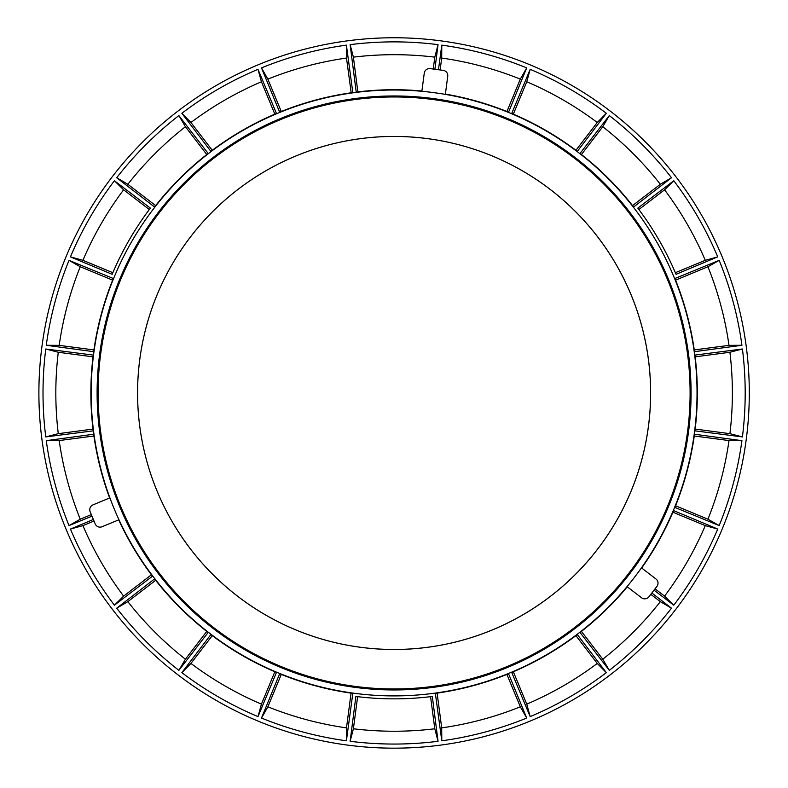 <?xml version="1.0" encoding="UTF-8"?>
<svg xmlns="http://www.w3.org/2000/svg" width="788" height="788" viewBox="0 0 788 788"><rect width="100%" height="100%" fill="white"/><g stroke="black" fill="none" stroke-linecap="round" stroke-linejoin="round"><path stroke-width="1.18" d="M434.897 69.265L438.049 44.64L434.799 57.15L433.233 69.039M440.128 69.955L441.694 58.056L441.792 45.133L438.463 69.728M641.688 568.03A303.232 303.232 0 0 0 673.474 510.851L673.316 510.476A302.947 302.947 0 0 0 674.626 507.314L675.011 507.157A303.232 303.232 0 0 0 694.464 434.533L694.218 434.198A302.947 302.947 0 0 0 694.661 430.809L694.986 430.553A303.232 303.232 0 0 0 694.986 355.368L694.661 355.122A302.947 302.947 0 0 0 694.218 351.724L694.464 351.399A303.232 303.232 0 0 0 675.011 278.775L674.626 278.617A302.947 302.947 0 0 0 633.385 207.185L633.444 206.781A303.232 303.232 0 0 0 580.273 153.621L579.87 153.67A302.947 302.947 0 0 0 577.151 151.582L577.102 151.178A303.232 303.232 0 0 0 511.983 113.58L511.609 113.738A302.947 302.947 0 0 0 508.447 112.428L526.709 67.886L520.326 79.125L506.911 111.502M513.343 114.162L526.758 81.785L530.186 69.324L511.609 113.738M577.151 151.582L606.327 113.285L597.255 122.485L575.92 150.291M581.445 154.527L602.771 126.72L609.311 115.58L579.87 153.67M633.385 207.185L671.484 177.743L660.334 184.284L632.528 205.619M638.871 209.529L664.57 189.809L673.779 180.738L637.817 208.121A305.882 305.882 0 0 1 676.035 274.313L717.73 256.868A351.084 351.084 0 0 0 673.779 180.738M717.73 256.868L705.27 260.306L675.346 272.697M675.562 280.144L707.939 266.738L719.178 260.355L674.626 278.617M694.218 351.724L741.932 345.272L729.008 345.361L694.258 349.931M695.174 356.836L729.915 352.266L742.424 349.005L694.661 355.122M694.661 430.809L742.424 436.916L729.915 433.666L695.174 429.086M694.258 435.991L729.008 440.561L741.932 440.659L694.218 434.198M674.626 507.314L719.178 525.576L707.939 519.193L675.562 505.778M672.893 512.21L705.27 525.626L717.73 529.053L673.316 510.476M654.03 590.153L673.779 605.194L664.57 596.122L655.055 588.813M650.819 594.339L660.334 601.638L671.484 608.188L651.843 593M118.692 519.853A303.232 303.232 0 0 0 152.311 575.969L152.714 576.018A302.947 302.947 0 0 0 154.803 578.737L154.743 579.15A303.232 303.232 0 0 0 207.914 632.311L208.318 632.262A302.947 302.947 0 0 0 211.036 634.34L211.095 634.754A303.232 303.232 0 0 0 276.204 672.341L276.588 672.184A302.947 302.947 0 0 0 279.75 673.494L279.907 673.878A303.232 303.232 0 0 0 352.531 693.332L352.857 693.085A302.947 302.947 0 0 0 435.331 693.085L435.656 693.332A303.232 303.232 0 0 0 508.28 673.878L508.447 673.494A302.947 302.947 0 0 0 511.609 672.184L511.983 672.341A303.232 303.232 0 0 0 577.102 634.754L577.151 634.34A302.947 302.947 0 0 0 579.87 632.262L609.311 670.352L602.771 659.201L581.445 631.405M575.92 635.64L597.255 663.437L606.327 672.647L577.151 634.34M511.609 672.184L530.186 716.597L526.758 704.137L513.343 671.76M506.911 674.43L520.326 706.806L526.709 718.045L508.447 673.494M435.331 693.085L441.792 740.799L441.694 727.876L437.123 693.125M430.563 696.671L434.799 728.782L438.049 741.291L432.316 696.454A305.882 305.882 0 0 1 355.88 696.454L356.156 696.484M355.88 696.454L350.138 741.291L353.398 728.782L357.624 696.671M351.064 693.125L346.493 727.876L346.405 740.799L352.857 693.085M279.75 673.494L261.488 718.045L267.861 706.806L281.277 674.43M274.845 671.76L261.439 704.137L258.001 716.597L276.588 672.184M211.036 634.34L181.861 672.647L190.942 663.437L212.267 635.64M206.751 631.405L185.416 659.201L178.876 670.352L208.318 632.262M154.803 578.737L116.713 608.188L127.853 601.638L155.66 580.313M151.424 574.787L123.617 596.122L114.418 605.194L152.714 576.018M93.358 519.479L70.457 529.053L82.917 525.626L93.999 521.035M91.339 514.603L80.258 519.193L69.019 525.576L91.979 516.16M421.905 91.004A303.232 303.232 0 0 0 356.501 92.068L356.255 92.393A302.947 302.947 0 0 0 352.857 92.846L352.531 92.59A303.232 303.232 0 0 0 279.907 112.054L279.75 112.428A302.947 302.947 0 0 0 276.588 113.738L276.204 113.58A303.232 303.232 0 0 0 211.095 151.178L211.036 151.582A302.947 302.947 0 0 0 208.318 153.67L207.914 153.621A303.232 303.232 0 0 0 154.743 206.781L154.803 207.185A302.947 302.947 0 0 0 113.561 278.617L113.186 278.775A303.232 303.232 0 0 0 93.723 351.399L93.969 351.724A302.947 302.947 0 0 0 93.526 355.122L93.201 355.368A303.232 303.232 0 0 0 93.201 430.553L93.526 430.809A302.947 302.947 0 0 0 93.969 434.198L46.265 440.659L59.189 440.561L93.93 435.991M93.023 429.086L58.282 433.666L45.773 436.916L93.526 430.809M93.526 355.122L45.773 349.005L58.282 352.266L93.023 356.836M93.93 349.931L59.189 345.361L46.265 345.272L93.969 351.724M113.561 278.617L69.019 260.355L80.258 266.738L112.635 280.144M112.842 272.697L82.917 260.306L70.457 256.868L112.162 274.313A305.882 305.882 0 0 1 150.38 208.121L114.418 180.738A351.084 351.084 0 0 0 70.457 256.868M114.418 180.738L123.617 189.809L149.316 209.529M155.66 205.619L127.853 184.284L116.713 177.743L154.803 207.185M208.318 153.67L178.876 115.58L185.416 126.72L206.751 154.527M212.267 150.291L190.942 122.485L181.861 113.285L211.036 151.582M276.588 113.738L258.001 69.324L261.439 81.785L274.845 114.162M281.277 111.502L267.861 79.125L261.488 67.886L279.75 112.428M352.857 92.846L346.405 45.133L346.493 58.056L351.231 93.142M357.9 92.265L353.398 57.15L350.138 44.64L356.255 92.393M109.63 497.977A303.232 303.232 0 0 1 93.723 434.533L93.969 434.198M627.278 586.814A303.232 303.232 0 0 1 580.273 632.311L579.87 632.262M394.099 95.978A296.987 296.987 0 0 1 651.292 541.455A296.987 296.987 0 0 1 136.895 541.455A296.987 296.987 0 0 1 394.099 95.978M394.099 90.019A302.937 302.937 0 0 1 656.453 544.429A302.937 302.937 0 0 1 131.744 544.429A302.937 302.937 0 0 1 394.099 90.019M394.099 96.688A296.278 296.278 0 0 1 650.681 541.1A296.278 296.278 0 0 1 137.516 541.1A296.278 296.278 0 0 1 394.099 96.688M445.387 94.097A303.232 303.232 0 0 1 508.28 112.054L508.447 112.428M627.041 586.636A302.937 302.937 0 0 0 641.462 567.852L655.971 578.983A5.26 5.26 0 0 1 656.936 586.361L648.928 596.792A5.26 5.26 0 0 1 641.55 597.767L627.041 586.636M445.348 94.393A302.937 302.937 0 0 0 421.866 91.3L424.259 73.166A5.26 5.26 0 0 1 430.159 68.635L443.201 70.359A5.26 5.26 0 0 1 447.732 76.259L445.348 94.393M109.896 497.868A302.937 302.937 0 0 0 118.958 519.745L102.066 526.739A5.26 5.26 0 0 1 95.19 523.892L90.157 511.737A5.26 5.26 0 0 1 93.004 504.862L109.896 497.868M394.099 748.167A355.201 355.201 0 0 0 748.6 370.734A355.201 355.201 0 0 0 349.724 40.543A355.201 355.201 0 0 0 39.587 415.197A355.201 355.201 0 0 0 394.099 748.167M261.488 718.045A351.084 351.084 0 0 0 346.405 740.799M181.861 672.647A351.084 351.084 0 0 0 258.001 716.597M116.713 608.188A351.084 351.084 0 0 0 178.876 670.352M70.457 529.053A351.084 351.084 0 0 0 114.418 605.194M46.265 440.659A351.084 351.084 0 0 0 69.019 525.576M45.773 349.005A351.084 351.084 0 0 0 45.773 436.916M69.019 260.355A351.084 351.084 0 0 0 46.265 345.272M178.876 115.58A351.084 351.084 0 0 0 116.713 177.743M258.001 69.324A351.084 351.084 0 0 0 181.861 113.285M346.405 45.133A351.084 351.084 0 0 0 261.488 67.886M438.049 44.64A351.084 351.084 0 0 0 350.236 44.63A351.084 351.084 0 0 0 350.138 44.64M526.709 67.886A351.084 351.084 0 0 0 441.792 45.133M606.327 113.285A351.084 351.084 0 0 0 530.186 69.324M671.484 177.743A351.084 351.084 0 0 0 609.311 115.58M741.932 345.272A351.084 351.084 0 0 0 719.178 260.355M742.424 436.916A351.084 351.084 0 0 0 742.424 349.005M719.178 525.576A351.084 351.084 0 0 0 741.932 440.659M673.779 605.194A351.084 351.084 0 0 0 717.73 529.053M609.311 670.352A351.084 351.084 0 0 0 671.484 608.188M530.186 716.597A351.084 351.084 0 0 0 606.327 672.647M441.792 740.799A351.084 351.084 0 0 0 526.709 718.045M350.138 741.291A351.084 351.084 0 0 0 438.049 741.291M353.398 728.782A338.269 338.269 0 0 0 434.799 728.782M441.694 727.876A338.269 338.269 0 0 0 520.326 706.806M526.758 704.137A338.269 338.269 0 0 0 597.255 663.437M602.771 659.201A338.269 338.269 0 0 0 660.334 601.638M664.57 596.122A338.269 338.269 0 0 0 705.27 525.626M707.939 519.193A338.269 338.269 0 0 0 728.999 440.561M729.915 433.666A338.269 338.269 0 0 0 729.915 352.266M728.999 345.361A338.269 338.269 0 0 0 707.939 266.738M705.27 260.306A338.269 338.269 0 0 0 664.57 189.809M660.334 184.284A338.269 338.269 0 0 0 602.771 126.73M597.255 122.485A338.269 338.269 0 0 0 526.758 81.785M520.326 79.125A338.269 338.269 0 0 0 441.694 58.056M434.799 57.15A338.269 338.269 0 0 0 353.398 57.15M346.493 58.056A338.269 338.269 0 0 0 267.871 79.125M261.439 81.785A338.269 338.269 0 0 0 190.942 122.485M185.416 126.73A338.269 338.269 0 0 0 127.853 184.284M123.617 189.809A338.269 338.269 0 0 0 82.917 260.306M80.258 266.738A338.269 338.269 0 0 0 59.189 345.361M58.282 352.266A338.269 338.269 0 0 0 58.282 433.666M59.189 440.561A338.269 338.269 0 0 0 80.258 519.193M82.917 525.626A338.269 338.269 0 0 0 123.617 596.122M127.853 601.638A338.269 338.269 0 0 0 185.416 659.201M190.942 663.437A338.269 338.269 0 0 0 261.439 704.137M267.871 706.806A338.269 338.269 0 0 0 346.493 727.876M137.585 392.966A256.504 256.504 0 0 0 394.099 649.47A256.504 256.504 0 0 0 650.602 392.966A256.504 256.504 0 0 0 394.099 136.452A256.504 256.504 0 0 0 137.585 392.966M98.096 392.966A296.002 296.002 0 0 1 394.099 96.963A296.002 296.002 0 0 1 690.101 392.966A296.002 296.002 0 0 1 394.099 688.968A296.002 296.002 0 0 1 98.096 392.966M137.565 392.966A256.533 256.533 0 0 0 394.099 649.499A256.533 256.533 0 0 0 650.632 392.966A256.533 256.533 0 0 0 394.099 136.432A256.533 256.533 0 0 0 137.565 392.966"/></g></svg>
